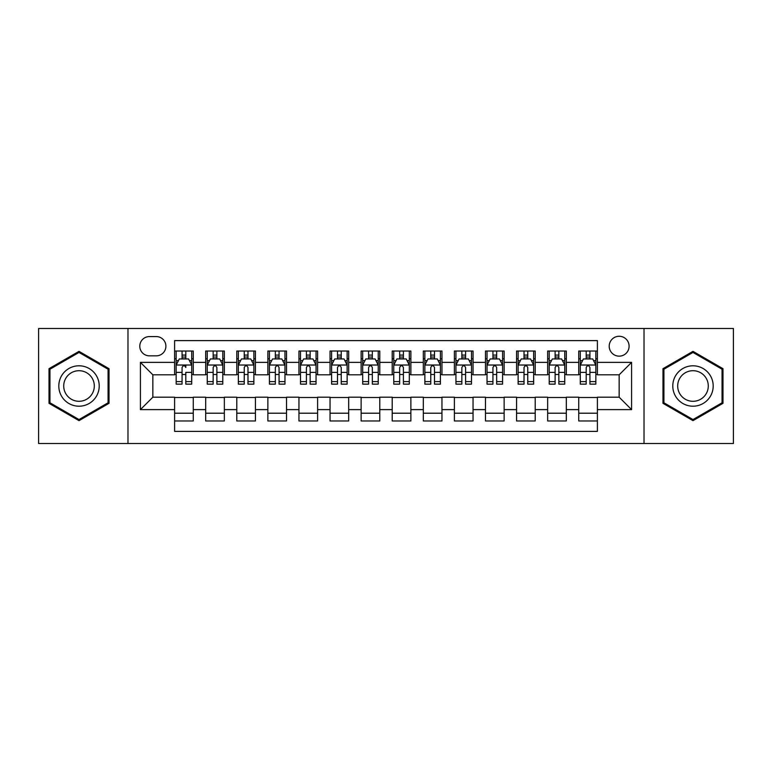<?xml version="1.0" encoding="UTF-8"?>
<svg xmlns="http://www.w3.org/2000/svg" width="772" height="772" viewBox="0 0 772 772"><rect width="100%" height="100%" fill="white"/><g stroke="black" fill="none" stroke-linecap="round" stroke-linejoin="round"><path stroke-width="1.16" d="M619.154 336.264A9.949 9.949 0 0 0 609.204 346.213A9.949 9.949 0 0 0 619.154 356.153A9.949 9.949 0 0 0 629.103 346.213A9.949 9.949 0 0 0 619.154 336.264M644.022 443.514L733.4 443.514L733.4 328.486L644.022 328.486L644.022 443.514L127.978 443.514L127.978 328.486L38.6 328.486L38.6 443.514L127.978 443.514M597.393 351.028L578.739 351.028L578.739 362.377L566.31 362.377L566.31 374.806L578.739 374.806L578.739 362.377M566.31 362.377L566.31 351.028L547.657 351.028L547.657 362.377L535.218 362.377L535.218 374.806L547.657 374.806L547.657 362.377M535.218 362.377L535.218 351.028L516.564 351.028L516.564 362.377L504.135 362.377L504.135 374.806L516.564 374.806L516.564 362.377M504.135 362.377L504.135 351.028L485.482 351.028L485.482 362.377L473.043 362.377L473.043 374.806L485.482 374.806L485.482 362.377M473.043 362.377L473.043 351.028L454.39 351.028L454.39 362.377L441.96 362.377L441.96 374.806L454.39 374.806L454.39 362.377M441.96 362.377L441.96 351.028L423.307 351.028L423.307 362.377L410.868 362.377L410.868 374.806L423.307 374.806L423.307 362.377M410.868 362.377L410.868 351.028L392.215 351.028L392.215 362.377L379.785 362.377L379.785 374.806L392.215 374.806L392.215 362.377M379.785 362.377L379.785 351.028L361.132 351.028L361.132 362.377L348.693 362.377L348.693 374.806L361.132 374.806L361.132 362.377M348.693 362.377L348.693 351.028L330.04 351.028L330.04 362.377L317.61 362.377L317.61 374.806L330.04 374.806L330.04 362.377M317.61 362.377L317.61 351.028L298.957 351.028L298.957 362.377L286.518 362.377L286.518 374.806L298.957 374.806L298.957 362.377M286.518 362.377L286.518 351.028L267.865 351.028L267.865 362.377L255.435 362.377L255.435 374.806L267.865 374.806L267.865 362.377M255.435 362.377L255.435 351.028L236.782 351.028L236.782 362.377L224.343 362.377L224.343 374.806L236.782 374.806L236.782 362.377M224.343 362.377L224.343 351.028L205.69 351.028L205.69 374.806L193.261 374.806L193.261 351.028L174.607 351.028M174.607 420.972L193.261 420.972L193.261 397.194L205.69 397.194L205.69 420.972L224.343 420.972L224.343 397.194L236.782 397.194L236.782 409.623L224.343 409.623M236.782 409.623L236.782 420.972L255.435 420.972L255.435 397.194L267.865 397.194L267.865 409.623L255.435 409.623M267.865 409.623L267.865 420.972L286.518 420.972L286.518 397.194L298.957 397.194L298.957 409.623L286.518 409.623M298.957 409.623L298.957 420.972L317.61 420.972L317.61 397.194L330.04 397.194L330.04 409.623L317.61 409.623M330.04 409.623L330.04 420.972L348.693 420.972L348.693 397.194L361.132 397.194L361.132 409.623L348.693 409.623M361.132 409.623L361.132 420.972L379.785 420.972L379.785 397.194L392.215 397.194L392.215 409.623L379.785 409.623M392.215 409.623L392.215 420.972L410.868 420.972L410.868 397.194L423.307 397.194L423.307 409.623L410.868 409.623M423.307 409.623L423.307 420.972L441.96 420.972L441.96 397.194L454.39 397.194L454.39 409.623L441.96 409.623M454.39 409.623L454.39 420.972L473.043 420.972L473.043 397.194L485.482 397.194L485.482 409.623L473.043 409.623M485.482 409.623L485.482 420.972L504.135 420.972L504.135 397.194L516.564 397.194L516.564 409.623L504.135 409.623M516.564 409.623L516.564 420.972L535.218 420.972L535.218 397.194L547.657 397.194L547.657 409.623L535.218 409.623M547.657 409.623L547.657 420.972L566.31 420.972L566.31 397.194L578.739 397.194L578.739 409.623L566.31 409.623M149.43 355.844L156.262 355.844A9.64 9.64 0 0 0 165.903 346.213A9.64 9.64 0 0 0 156.262 336.573L149.43 336.573A9.64 9.64 0 0 0 139.79 346.213A9.64 9.64 0 0 0 149.43 355.844M644.022 328.486L127.978 328.486M597.393 362.377L597.393 340.616L174.607 340.616L174.607 374.806L152.846 374.806L152.846 397.194L174.607 397.194L174.607 431.384L597.393 431.384L597.393 397.194L619.154 397.194L619.154 374.806L597.393 374.806L597.393 362.377L631.592 362.377L631.592 409.623L597.393 409.623M174.607 409.623L140.407 409.623L140.407 362.377L174.607 362.377M578.739 409.623L578.739 420.972L597.393 420.972M174.607 358.797L176.161 358.797M182.067 358.797L185.801 358.797M191.707 358.797L193.261 358.797M174.607 374.497L176.161 374.497M182.067 374.497L185.801 374.497M191.707 374.497L193.261 374.497M174.607 397.503L193.261 397.503M174.607 413.203L193.261 413.203M205.69 374.497L207.253 374.497M213.159 374.497L216.884 374.497M222.79 374.497L224.343 374.497M205.69 358.797L207.253 358.797M213.159 358.797L216.884 358.797M222.79 358.797L224.343 358.797M205.69 397.503L224.343 397.503M205.69 413.203L224.343 413.203M236.782 397.503L255.435 397.503M236.782 413.203L255.435 413.203M236.782 358.797L238.336 358.797M244.241 358.797L247.976 358.797M253.882 358.797L255.435 358.797M236.782 374.497L238.336 374.497M244.241 374.497L247.976 374.497M253.882 374.497L255.435 374.497M267.865 397.503L286.518 397.503M267.865 413.203L286.518 413.203M267.865 358.797L269.418 358.797M275.334 358.797L279.059 358.797M284.964 358.797L286.518 358.797M267.865 374.497L269.418 374.497M275.334 374.497L279.059 374.497M284.964 374.497L286.518 374.497M298.957 397.503L317.61 397.503M298.957 413.203L317.61 413.203M298.957 358.797L300.511 358.797M306.416 358.797L310.151 358.797M316.057 358.797L317.61 358.797M298.957 374.497L300.511 374.497M306.416 374.497L310.151 374.497M316.057 374.497L317.61 374.497M330.04 397.503L348.693 397.503M330.04 413.203L348.693 413.203M330.04 358.797L331.593 358.797M337.499 358.797L341.234 358.797M347.139 358.797L348.693 358.797M330.04 374.497L331.593 374.497M337.499 374.497L341.234 374.497M347.139 374.497L348.693 374.497M361.132 397.503L379.785 397.503M361.132 413.203L379.785 413.203M361.132 358.797L362.686 358.797M368.591 358.797L372.326 358.797M378.232 358.797L379.785 358.797M361.132 374.497L362.686 374.497M368.591 374.497L372.326 374.497M378.232 374.497L379.785 374.497M392.215 397.503L410.868 397.503M392.215 413.203L410.868 413.203M392.215 358.797L393.768 358.797M399.674 358.797L403.409 358.797M409.314 358.797L410.868 358.797M392.215 374.497L393.768 374.497M399.674 374.497L403.409 374.497M409.314 374.497L410.868 374.497M423.307 397.503L441.96 397.503M423.307 413.203L441.96 413.203M423.307 358.797L424.861 358.797M430.766 358.797L434.501 358.797M440.407 358.797L441.96 358.797M423.307 374.497L424.861 374.497M430.766 374.497L434.501 374.497M440.407 374.497L441.96 374.497M454.39 397.503L473.043 397.503M454.39 413.203L473.043 413.203M454.39 358.797L455.943 358.797M461.849 358.797L465.584 358.797M471.489 358.797L473.043 358.797M454.39 374.497L455.943 374.497M461.849 374.497L465.584 374.497M471.489 374.497L473.043 374.497M485.482 397.503L504.135 397.503M485.482 413.203L504.135 413.203M485.482 358.797L487.035 358.797M492.941 358.797L496.666 358.797M502.582 358.797L504.135 358.797M485.482 374.497L487.035 374.497M492.941 374.497L496.666 374.497M502.582 374.497L504.135 374.497M516.564 397.503L535.218 397.503M516.564 413.203L535.218 413.203M516.564 358.797L518.118 358.797M524.024 358.797L527.758 358.797M533.664 358.797L535.218 358.797M516.564 374.497L518.118 374.497M524.024 374.497L527.758 374.497M533.664 374.497L535.218 374.497M547.657 397.503L566.31 397.503M547.657 413.203L566.31 413.203M547.657 358.797L549.21 358.797M555.116 358.797L558.841 358.797M564.747 358.797L566.31 358.797M547.657 374.497L549.21 374.497M555.116 374.497L558.841 374.497M564.747 374.497L566.31 374.497M578.739 397.503L597.393 397.503M578.739 413.203L597.393 413.203M578.739 358.797L580.293 358.797M586.199 358.797L589.933 358.797M595.839 358.797L597.393 358.797M578.739 374.497L580.293 374.497M586.199 374.497L589.933 374.497M595.839 374.497L597.393 374.497M152.846 374.806L140.407 362.377M152.846 397.194L140.407 409.623M631.592 362.377L619.154 374.806M631.592 409.623L619.154 397.194M79.014 420.643L109.016 403.322L109.016 368.678L79.014 351.356L49.012 368.678L49.012 403.322L79.014 420.643M722.988 368.678L692.986 351.356L662.984 368.678L662.984 403.322L692.986 420.643L722.988 403.322L722.988 368.678M185.801 351.028L185.801 358.951L185.801 355.072L182.067 355.072M191.707 381.6L185.801 381.6L185.801 384.138L191.707 384.138L191.707 365.175L188.6 358.951L179.268 358.951L176.161 365.175L176.161 372.374L176.161 351.028M176.161 377.99L176.161 380.094M176.161 360.727L176.161 355.072M176.161 381.6L176.161 384.138L182.067 384.138L182.067 381.6L176.161 381.6L176.161 372.374L182.067 372.374L182.067 377.99M191.707 360.727L191.707 355.072M185.801 381.6L185.801 372.374L191.707 372.374L191.707 351.028M182.067 358.951L182.067 351.028M185.801 377.99L185.801 380.094M182.067 381.6L182.067 367.501C183.311 365.108 184.556 365.108 185.801 367.501L185.801 365.021M79.014 365.793A20.207 20.207 0 0 0 58.807 386A20.207 20.207 0 0 0 79.014 406.207A20.207 20.207 0 0 0 99.221 386A20.207 20.207 0 0 0 79.014 365.793M79.014 370.705A15.295 15.295 0 0 0 63.719 386A15.295 15.295 0 0 0 79.014 401.295A15.295 15.295 0 0 0 94.309 386A15.295 15.295 0 0 0 79.014 370.705M108.08 402.781L79.014 419.563L49.948 402.781L49.948 369.219L79.014 352.437L108.08 369.219L108.08 402.781M675.49 375.896A20.207 20.207 0 0 0 682.882 403.495A20.207 20.207 0 0 0 710.491 396.104A20.207 20.207 0 0 0 703.089 368.505A20.207 20.207 0 0 0 675.49 375.896M679.736 378.348A15.295 15.295 0 0 0 685.333 399.249A15.295 15.295 0 0 0 706.235 393.652A15.295 15.295 0 0 0 700.638 372.751A15.295 15.295 0 0 0 679.736 378.348M722.052 369.219L722.052 402.781L692.986 419.563L663.92 402.781L663.92 369.219L692.986 352.437L722.052 369.219M216.884 355.072L213.159 355.072M222.79 381.6L216.884 381.6L216.884 384.138L222.79 384.138L222.79 365.175L219.682 358.951L210.36 358.951L207.253 365.175L207.253 384.138L213.159 384.138L213.159 381.6L207.253 381.6M207.253 365.175L207.253 351.028M222.79 365.175L222.79 351.028M213.159 358.951L213.159 351.028M216.884 351.028L216.884 358.951M216.884 381.6L216.884 367.501C215.639 365.108 214.404 365.108 213.159 367.501L213.159 381.6M247.976 355.072L244.241 355.072M253.882 381.6L247.976 381.6L247.976 384.138L253.882 384.138L253.882 365.175L250.775 358.951L241.443 358.951L238.336 365.175L238.336 384.138L244.241 384.138L244.241 381.6L238.336 381.6M238.336 365.175L238.336 351.028M253.882 365.175L253.882 351.028M244.241 358.951L244.241 351.028M247.976 351.028L247.976 358.951M247.976 381.6L247.976 367.501C246.731 365.108 245.486 365.108 244.241 367.501L244.241 381.6M279.059 355.072L275.334 355.072M284.964 381.6L279.059 381.6L279.059 384.138L284.964 384.138L284.964 365.175L281.857 358.951L272.535 358.951L269.418 365.175L269.418 384.138L275.334 384.138L275.334 381.6L269.418 381.6M269.418 365.175L269.418 351.028M284.964 365.175L284.964 351.028M275.334 358.951L275.334 351.028M279.059 351.028L279.059 358.951M279.059 381.6L279.059 367.501C277.814 365.108 276.579 365.108 275.334 367.501L275.334 381.6M310.151 355.072L306.416 355.072M316.057 381.6L310.151 381.6L310.151 384.138L316.057 384.138L316.057 365.175L312.95 358.951L303.618 358.951L300.511 365.175L300.511 384.138L306.416 384.138L306.416 381.6L300.511 381.6M300.511 365.175L300.511 351.028M316.057 365.175L316.057 351.028M306.416 358.951L306.416 351.028M310.151 351.028L310.151 358.951M310.151 381.6L310.151 367.501C308.906 365.108 307.661 365.108 306.416 367.501L306.416 381.6M341.234 355.072L337.499 355.072M347.139 381.6L341.234 381.6L341.234 384.138L347.139 384.138L347.139 365.175L344.032 358.951L334.71 358.951L331.593 365.175L331.593 384.138L337.499 384.138L337.499 381.6L331.593 381.6M331.593 365.175L331.593 351.028M347.139 365.175L347.139 351.028M337.499 358.951L337.499 351.028M341.234 351.028L341.234 358.951M341.234 381.6L341.234 367.501C339.989 365.108 338.754 365.108 337.499 367.501L337.499 381.6M372.326 355.072L368.591 355.072M378.232 381.6L372.326 381.6L372.326 384.138L378.232 384.138L378.232 365.175L375.115 358.951L365.793 358.951L362.686 365.175L362.686 384.138L368.591 384.138L368.591 381.6L362.686 381.6M362.686 365.175L362.686 351.028M378.232 365.175L378.232 351.028M368.591 358.951L368.591 351.028M372.326 351.028L372.326 358.951M372.326 381.6L372.326 367.501C371.081 365.108 369.836 365.108 368.591 367.501L368.591 381.6M403.409 355.072L399.674 355.072M409.314 381.6L403.409 381.6L403.409 384.138L409.314 384.138L409.314 365.175L406.207 358.951L396.885 358.951L393.768 365.175L393.768 384.138L399.674 384.138L399.674 381.6L393.768 381.6M393.768 365.175L393.768 351.028M409.314 365.175L409.314 351.028M399.674 358.951L399.674 351.028M403.409 351.028L403.409 358.951M403.409 381.6L403.409 367.501C402.164 365.108 400.919 365.108 399.674 367.501L399.674 381.6M434.501 355.072L430.766 355.072M440.407 381.6L434.501 381.6L434.501 384.138L440.407 384.138L440.407 365.175L437.29 358.951L427.968 358.951L424.861 365.175L424.861 384.138L430.766 384.138L430.766 381.6L424.861 381.6M424.861 365.175L424.861 351.028M440.407 365.175L440.407 351.028M430.766 358.951L430.766 351.028M434.501 351.028L434.501 358.951M434.501 381.6L434.501 367.501C433.256 365.108 432.011 365.108 430.766 367.501L430.766 381.6M465.584 355.072L461.849 355.072M471.489 381.6L465.584 381.6L465.584 384.138L471.489 384.138L471.489 365.175L468.382 358.951L459.05 358.951L455.943 365.175L455.943 384.138L461.849 384.138L461.849 381.6L455.943 381.6M455.943 365.175L455.943 351.028M471.489 365.175L471.489 351.028M461.849 358.951L461.849 351.028M465.584 351.028L465.584 358.951M465.584 381.6L465.584 367.501C464.339 365.108 463.094 365.108 461.849 367.501L461.849 381.6M496.666 355.072L492.941 355.072M502.582 381.6L496.666 381.6L496.666 384.138L502.582 384.138L502.582 365.175L499.465 358.951L490.143 358.951L487.035 365.175L487.035 384.138L492.941 384.138L492.941 381.6L487.035 381.6M487.035 365.175L487.035 351.028M502.582 365.175L502.582 351.028M492.941 358.951L492.941 351.028M496.666 351.028L496.666 358.951M496.666 381.6L496.666 367.501C495.431 365.108 494.186 365.108 492.941 367.501L492.941 381.6M527.758 355.072L524.024 355.072M533.664 381.6L527.758 381.6L527.758 384.138L533.664 384.138L533.664 365.175L530.557 358.951L521.225 358.951L518.118 365.175L518.118 384.138L524.024 384.138L524.024 381.6L518.118 381.6M518.118 365.175L518.118 351.028M533.664 365.175L533.664 351.028M524.024 358.951L524.024 351.028M527.758 351.028L527.758 358.951M527.758 381.6L527.758 367.501C526.514 365.108 525.269 365.108 524.024 367.501L524.024 381.6M558.841 355.072L555.116 355.072M564.747 381.6L558.841 381.6L558.841 384.138L564.747 384.138L564.747 365.175L561.64 358.951L552.318 358.951L549.21 365.175L549.21 384.138L555.116 384.138L555.116 381.6L549.21 381.6M549.21 365.175L549.21 351.028M564.747 365.175L564.747 351.028M555.116 358.951L555.116 351.028M558.841 351.028L558.841 358.951M558.841 381.6L558.841 367.501C557.606 365.108 556.361 365.108 555.116 367.501L555.116 381.6M589.933 355.072L586.199 355.072M595.839 381.6L589.933 381.6L589.933 384.138L595.839 384.138L595.839 365.175L592.732 358.951L583.4 358.951L580.293 365.175L580.293 384.138L586.199 384.138L586.199 381.6L580.293 381.6M580.293 365.175L580.293 351.028M595.839 365.175L595.839 351.028M586.199 358.951L586.199 351.028M589.933 351.028L589.933 358.951M589.933 381.6L589.933 367.501C588.689 365.108 587.444 365.108 586.199 367.501L586.199 381.6M205.69 409.623L193.261 409.623M205.69 362.377L193.261 362.377M191.63 365.021L176.238 365.021M176.161 360.669L178.419 360.669M189.449 360.669L191.707 360.669M185.801 357.05L182.067 357.05M222.712 365.021L207.33 365.021M207.253 360.669L209.501 360.669M220.541 360.669L222.79 360.669M213.159 372.374L207.253 372.374M222.79 372.374L216.884 372.374M216.884 357.05L213.159 357.05M253.805 365.021L238.413 365.021M238.336 360.669L240.594 360.669M251.624 360.669L253.882 360.669M244.241 372.374L238.336 372.374M253.882 372.374L247.976 372.374M247.976 357.05L244.241 357.05M284.887 365.021L269.505 365.021M269.418 360.669L271.676 360.669M282.716 360.669L284.964 360.669M275.334 372.374L269.418 372.374M284.964 372.374L279.059 372.374M279.059 357.05L275.334 357.05M315.98 365.021L300.588 365.021M300.511 360.669L302.759 360.669M313.799 360.669L316.057 360.669M306.416 372.374L300.511 372.374M316.057 372.374L310.151 372.374M310.151 357.05L306.416 357.05M347.062 365.021L331.671 365.021M331.593 360.669L333.851 360.669M344.891 360.669L347.139 360.669M337.499 372.374L331.593 372.374M347.139 372.374L341.234 372.374M341.234 357.05L337.499 357.05M378.155 365.021L362.763 365.021M362.686 360.669L364.934 360.669M375.974 360.669L378.232 360.669M368.591 372.374L362.686 372.374M378.232 372.374L372.326 372.374M372.326 357.05L368.591 357.05M409.237 365.021L393.845 365.021M393.768 360.669L396.026 360.669M407.066 360.669L409.314 360.669M399.674 372.374L393.768 372.374M409.314 372.374L403.409 372.374M403.409 357.05L399.674 357.05M440.329 365.021L424.938 365.021M424.861 360.669L427.109 360.669M438.149 360.669L440.407 360.669M430.766 372.374L424.861 372.374M440.407 372.374L434.501 372.374M434.501 357.05L430.766 357.05M471.412 365.021L456.02 365.021M455.943 360.669L458.201 360.669M469.241 360.669L471.489 360.669M461.849 372.374L455.943 372.374M471.489 372.374L465.584 372.374M465.584 357.05L461.849 357.05M502.495 365.021L487.113 365.021M487.035 360.669L489.284 360.669M500.324 360.669L502.582 360.669M492.941 372.374L487.035 372.374M502.582 372.374L496.666 372.374M496.666 357.05L492.941 357.05M533.587 365.021L518.195 365.021M518.118 360.669L520.376 360.669M531.406 360.669L533.664 360.669M524.024 372.374L518.118 372.374M533.664 372.374L527.758 372.374M527.758 357.05L524.024 357.05M564.67 365.021L549.288 365.021M549.21 360.669L551.459 360.669M562.498 360.669L564.747 360.669M555.116 372.374L549.21 372.374M564.747 372.374L558.841 372.374M558.841 357.05L555.116 357.05M595.762 365.021L580.37 365.021M580.293 360.669L582.551 360.669M593.581 360.669L595.839 360.669M586.199 372.374L580.293 372.374M595.839 372.374L589.933 372.374M589.933 357.05L586.199 357.05"/></g></svg>
